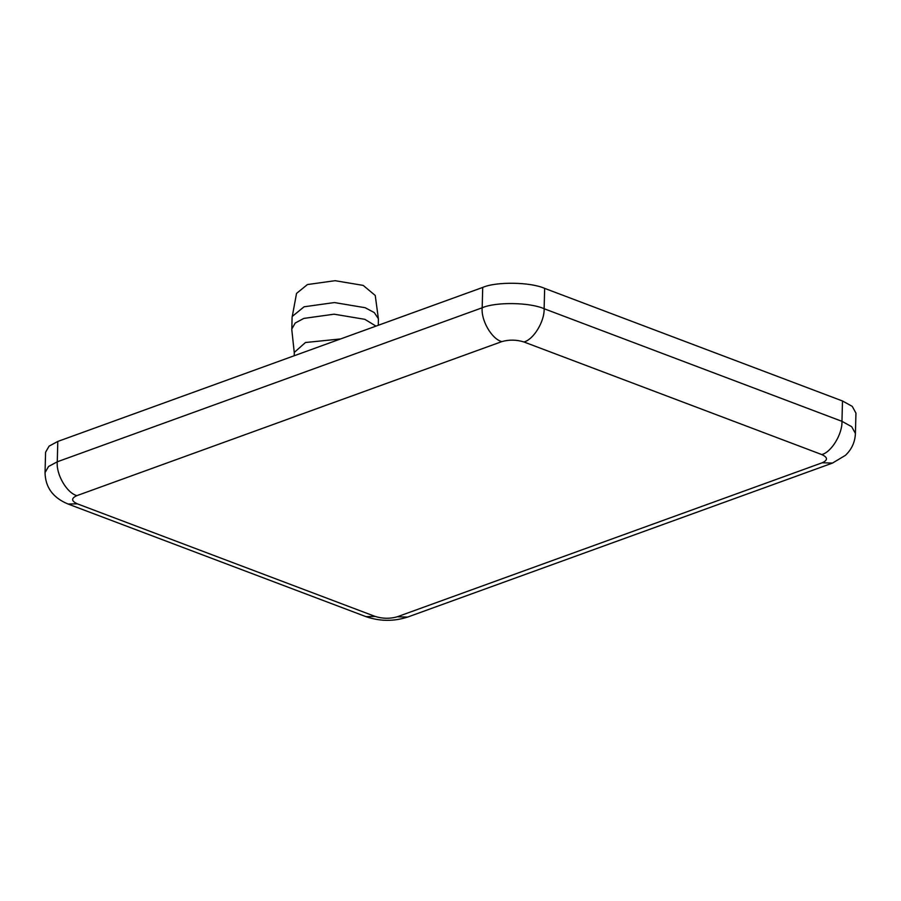 <?xml version="1.0" encoding="UTF-8"?>
<svg xmlns="http://www.w3.org/2000/svg" width="901" height="901" viewBox="0 0 901 901"><rect width="100%" height="100%" fill="white"/><g stroke="black" fill="none" stroke-linecap="round" stroke-linejoin="round"><path stroke-width="1.35" d="M832.49 463.08L845.465 455.309C851.715 449.351 855.026 442.064 855.421 433.482L851.715 426.714L841.962 421.33L544.125 308.728L544.654 288.376C530.385 281.979 496.316 281.461 482.711 287.43L482.181 307.782C480.931 320.384 491.721 339.001 501.801 341.625C509.054 339.531 516.431 339.643 523.92 341.963L821.768 454.566C827.884 457.393 828.03 460.118 822.208 462.765L397.296 616.768L407.579 617.095L832.49 463.08L822.208 462.765M544.654 288.376L842.491 400.979L841.962 421.33C842.491 433.955 831.386 452.234 821.768 454.566M855.421 433.482L855.95 413.131L852.245 406.362L842.491 400.979M397.296 616.768C390.043 618.874 382.666 618.762 375.176 616.442L77.328 503.828C71.213 501.012 71.066 498.276 76.889 495.64C66.809 493.005 56.02 474.399 57.27 461.796L57.799 441.445L482.711 287.43M57.799 441.445L49.082 446.13L45.579 452.246L45.05 472.597C45.32 487.328 52.99 497.803 68.048 504.019L365.896 616.622C379.783 621.397 393.669 621.555 407.579 617.095M378.296 325.284L378.386 318.729L375.244 295.46L363.182 285.392L335.082 280.695L307.444 284.547L296.542 293.399L292.082 317.422L291.811 329.845L294.323 353.124M378.386 318.729L374.275 312.591L365.175 307.714L334.395 302.556L304.121 306.779L292.183 316.476M375.976 326.117L364.871 319.337L334.091 314.19L303.817 318.413L295.224 323.02L291.778 329.045M340.601 338.945L305.462 342.515L294.3 352.392L294.21 355.76M375.176 616.442L365.896 616.622M45.05 472.597L48.553 466.481L57.27 461.796L482.181 307.782C495.787 301.801 529.844 302.319 544.125 308.728C544.654 321.353 533.55 339.632 523.92 341.963M77.328 503.828L68.048 504.019M76.889 495.64L501.801 341.625"/></g></svg>

